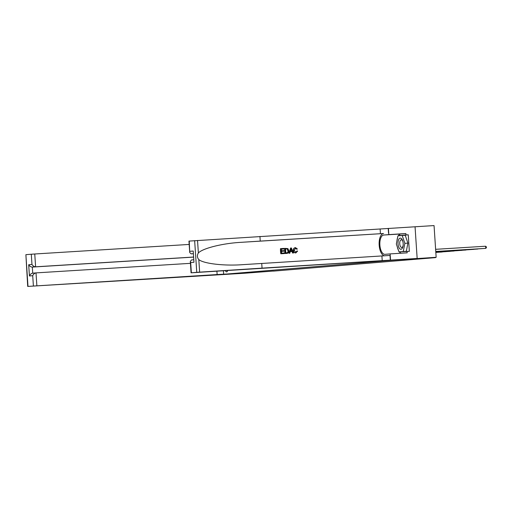 <?xml version="1.0" encoding="UTF-8"?>
<svg xmlns="http://www.w3.org/2000/svg" width="512" height="512" viewBox="0 0 512 512"><rect width="100%" height="100%" fill="white"/><g stroke="black" fill="none" stroke-linecap="round" stroke-linejoin="round"><path stroke-width="0.77" d="M225.51 270.707A2.752 1.267 -93.5 0 0 226.643 271.885A2.752 1.267 -93.5 0 0 227.629 270.573M189.248 241.075L189.722 252.538L188.96 241.101L434.048 225.574L436.154 257.293L422.611 258.419L435.526 257.344M223.411 270.835L223.635 274.291L237.331 273.44L225.958 274.387L237.267 273.446L217.133 274.554L27.706 286.426L244.979 273.216L273.421 271.04M223.635 274.291L392.077 260.262L436.154 257.293M435.539 257.619L273.427 271.123M435.763 251.462L485.754 248.371L435.77 251.482M435.622 249.318L485.606 246.227L485.754 248.371L486.4 247.693L486.342 246.835L485.606 246.227M399.635 248.608A5.587 2.579 -93.5 0 0 403.072 245.946A5.587 2.579 -93.5 0 0 402.771 241.126A5.587 2.579 -93.5 0 0 401.562 238.746A5.587 2.579 -93.5 0 0 398.189 241.075A5.587 2.579 -93.5 0 0 399.635 248.608M402.88 241.542A3.821 1.766 -93.5 0 0 402.157 240.243A3.821 1.766 -93.5 0 0 401.261 239.808A3.821 1.766 -93.5 0 0 399.738 242.758A3.821 1.766 -93.5 0 0 400.838 247.002A3.821 1.766 -93.5 0 0 401.734 247.437A3.821 1.766 -93.5 0 0 403.13 245.517M402.202 235.488L405.242 235.296L407.91 243.136L406.31 251.328L398.995 251.872L396.333 244.032L397.933 235.84L402.202 235.488L404.87 243.322L403.264 251.514L398.995 251.872M407.91 243.136L404.87 243.322M406.31 251.328L403.264 251.514M280.819 253.773L284.333 253.555L280.819 253.773A11.194 5.165 -93.5 0 1 280.48 248.634L283.878 248.416L283.917 249.011L281.344 249.178L281.446 250.752L283.846 250.605L283.885 251.2L281.485 251.354L281.606 253.126L284.294 252.96L284.333 253.555M284.87 248.358L284.691 248.371A11.194 5.165 -93.5 0 0 285.037 253.517L286.938 253.389L285.216 253.498L284.87 248.358L287.93 248.608L288.787 250.669C288.902 252.314 288.256 253.222 286.848 253.395L286.669 253.414M296.973 250.95L297.626 251.078L295.878 252.909C294.464 252.851 293.702 252.006 293.581 250.362C293.51 248.781 294.15 247.872 295.514 247.629L297.37 249.018L296.736 249.216L295.52 248.224L294.227 250.317L295.776 252.314L296.973 250.95L296.333 251.949M295.29 248.243L296.736 249.216M295.514 247.629L295.341 247.648C293.933 247.885 293.242 248.8 293.267 250.387C293.427 252.026 294.24 252.87 295.706 252.922L295.878 252.909M259.936 236.41L260.25 241.101L383.578 233.517A11.194 5.165 -93.5 0 0 379.142 244.518A11.194 5.165 -93.5 0 0 384.506 255.834M260.25 241.101L241.114 242.33C222.81 243.283 202.624 248.301 198.368 252.966C196.96 255.277 197.107 257.485 198.81 259.597C203.648 263.674 224.326 266.067 242.598 264.666L390.003 255.437L390.317 260.134L417.158 258.47L191.066 272.819L196.755 272.339L194.65 240.627M242.15 264.691L242.598 264.666M290.624 248L288.973 253.274L289.837 253.216L289.152 253.254L290.624 248L291.347 247.955L293.504 252.986L292.819 253.03L292.192 251.475L290.246 251.597L289.837 253.216M290.246 251.603L291.898 251.501L292.64 253.043L293.504 252.986M415.053 226.752L417.158 258.47M261.734 263.43L262.048 268.128L390.317 260.134M198.81 259.597L199.642 272.141L262.048 268.128M398.362 235.808A9.664 4.461 86.5 0 1 400.717 233.99L405.882 233.555L405.971 234.931L398.56 235.789M399.622 251.834L409.35 251.334L408.25 234.79L405.971 234.931M407.072 251.475L407.162 252.845L390.125 253.901L390.534 260.115M388.429 228.397L388.838 234.611L383.68 235.04A9.664 4.461 -93.5 0 0 379.872 245.011A9.664 4.461 -93.5 0 0 384.922 254.33A9.664 4.461 -93.5 0 0 384.96 254.33L390.125 253.901M405.882 233.555L388.838 234.611M193.101 253.728L191.194 253.85L189.722 252.538M199.642 272.141L196.755 272.339M401.28 253.21A9.664 4.461 86.5 0 1 399.411 251.846M398.483 250.362A9.664 4.461 86.5 0 1 397.325 246.963M396.941 240.928A9.664 4.461 86.5 0 1 397.606 237.517M408.25 234.79L400.851 235.597M400.89 235.398L398.605 235.539M189.933 251.315L193.21 251.046L193.958 262.272L190.675 262.547L190.31 261.389L191.558 259.936L193.498 259.776L191.558 259.936M290.778 249.542L290.406 250.995L291.962 250.899L291.027 248.57L290.778 249.542M291.43 249.574L291.648 250.925M286.758 252.806L287.814 252.378L288.141 250.694L287.238 248.909L285.555 248.909L285.818 252.864L286.822 252.8M287.814 252.378L288.141 250.694M287.238 248.909L287.827 250.72M286.477 248.851L286.995 248.934M285.555 248.915L286.246 248.87M283.885 251.2L281.485 251.347M283.917 249.011L281.344 249.171M280.998 253.76L280.659 248.614M189.184 244.435L34.758 253.99L35.61 266.803L32.326 267.078L32.73 273.165L35.923 272.896M193.318 257.05L35.61 266.803C34.144 266.733 32.928 265.952 31.968 264.474L31.29 254.227L25.888 254.675L27.994 286.394M217.133 274.554L216.909 271.238M190.438 263.341L36.013 272.89L36.864 285.709M27.706 286.426L25.888 254.675M31.29 254.227L34.758 253.99M193.325 257.12L32.326 267.078C30.861 267.008 29.651 266.227 28.685 264.742L31.968 264.474M33.395 285.946L32.71 275.699C33.472 274.08 34.573 273.146 36.013 272.89L32.73 273.165C31.29 273.421 30.189 274.355 29.434 275.974L28.685 264.742M481.862 248.634L435.776 251.565L481.792 248.634M435.776 251.629L477.843 249.03L435.776 251.654M435.782 251.712L473.888 249.357L435.782 251.738M469.997 249.619L435.789 251.821L469.933 249.626M435.795 251.885L465.978 250.016L435.795 251.904M435.802 251.968L462.029 250.342L435.802 251.987M458.138 250.605L435.808 252.07L458.067 250.611M435.808 252.134L454.118 251.002L435.814 252.16M435.814 252.218L450.163 251.334L435.821 252.243M446.272 251.597L435.821 252.326L446.208 251.597M435.827 252.39L442.259 251.994L435.827 252.41M241.114 242.33L383.578 233.517M381.914 256L382.227 260.691M380.429 233.67L380.122 228.973M193.21 251.046L193.958 262.272M190.675 262.547L191.354 272.794M197.536 240.422L198.368 252.966M388.525 233.107L388.211 228.416M400.717 233.99L383.68 235.04M193.094 253.69L191.194 253.85M32.71 275.699L29.434 275.974M190.31 261.389L191.066 272.819"/></g></svg>

